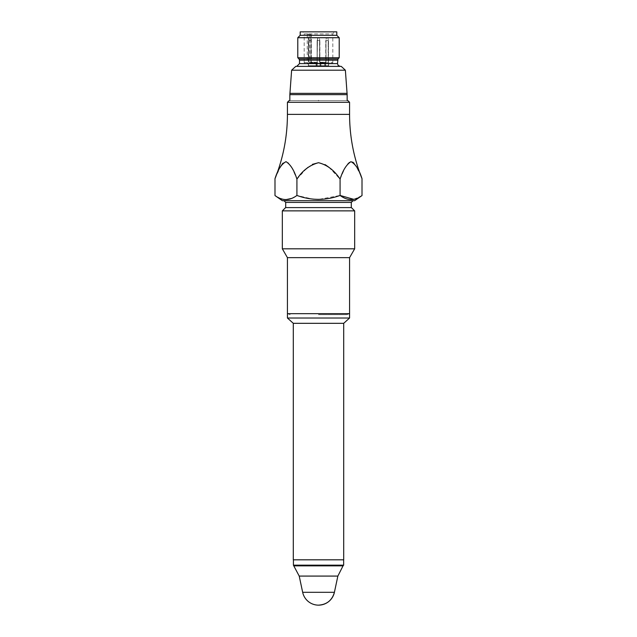 <?xml version="1.0" encoding="UTF-8"?>
<svg xmlns="http://www.w3.org/2000/svg" width="637" height="637" viewBox="0 0 637 637"><rect width="100%" height="100%" fill="white"/><g stroke="black" fill="none" stroke-linecap="round" stroke-linejoin="round"><path stroke-width="0.48" stroke-dasharray="3.19 2.39" d="M288.147 162.61L292.184 168.359L296.922 179.124L296.922 195.448L313.046 199.142M276.402 196.499L277.708 197.271M279.038 197.948L280.391 198.537M283.17 199.357L285.973 199.62M291.523 198.465L292.972 197.828M294.19 197.183L296.922 195.448M275.901 176.465L277.294 173.176M278.337 170.859L279.778 167.945M283.067 163.096L286.013 161.663L287.884 162.403M353.814 199.357L362.007 195.567M328.971 167.324L340.078 179.124L340.078 195.448L318.5 199.413M340.078 179.124L344.816 168.359L347.619 163.884L349.227 162.324L350.987 161.663L352.667 162.093M353.933 163.088L354.339 163.526M354.522 163.741L357.222 167.953M358.655 170.851L362.007 178.694M296.922 179.124L306.118 168.996M308.029 167.324L312.337 164.378M318.5 162.706L325.133 164.633M282.342 200.679L354.658 200.679M353.025 200.679L283.975 200.679L353.025 200.679M318.5 100.558L347.85 100.558L318.5 100.558C280.638 100.558 280.638 100.558 318.5 100.558M347.157 100.558L289.843 100.558L347.157 100.558M318.5 314.614L346.982 314.614L318.5 314.614M282.326 210.879L354.674 210.879M354.666 210.863L282.334 210.863M282.326 248.812L354.674 248.812M293.299 323.317L343.701 323.317M293.299 559.819L343.701 559.819M287.43 318.03L349.57 318.03M318.5 313.683L349.57 313.683L318.5 313.675M318.5 314.686L346.815 314.686L318.5 314.686M293.418 559.819L343.654 559.819L293.418 559.819M343.654 565.17L293.418 565.17M325.754 62.235L320.921 62.235L320.921 65.683L320.228 65.683L328.509 65.683L328.509 40.481L328.166 61.542L328.166 40.481L326.096 40.481L325.913 39.884L325.754 40.481L326.494 37.718L325.913 39.884L326.096 61.542L325.754 40.481L325.754 62.92L325.754 62.235L325.754 62.92L320.921 62.92L320.921 65.683L328.509 65.683L328.166 40.481L326.096 40.481L325.754 62.92L320.228 62.92A0.693 0.693 0 0 1 320.921 62.235L320.921 62.92L320.228 62.92L320.228 65.683L320.228 62.92A0.693 0.693 0 0 1 320.921 62.235L325.754 62.235M328.35 39.884L327.776 37.718L328.35 39.884M327.776 37.718L326.494 37.718L327.776 37.718M311.246 62.235L316.079 62.235L316.079 65.683L316.772 65.683L308.491 65.683L308.491 40.481L308.834 61.542L308.834 40.481L310.904 40.481L311.087 39.884L311.246 40.481L310.506 37.718L311.087 39.884L310.904 61.542L311.246 40.481L311.246 62.92L311.246 62.235L311.246 62.92L316.079 62.92L316.079 65.683L308.491 65.683L308.834 40.481L310.904 40.481L311.246 62.92L316.772 62.92A0.693 0.693 0 0 0 316.079 62.235L316.079 62.92L316.772 62.92L316.772 65.683L316.772 62.92A0.693 0.693 0 0 0 316.079 62.235L311.246 62.235M308.65 39.884L309.224 37.718L308.65 39.884M309.224 37.718L310.506 37.718L309.224 37.718M319.878 62.235L324.711 62.235L324.711 65.683L325.403 65.683L317.122 65.683L317.122 40.481L317.863 37.718L317.465 40.481L319.535 40.481L319.718 39.884L319.878 40.481L319.137 37.718L319.878 40.481L319.137 37.718L319.718 39.884L319.535 61.542L319.878 40.481L319.878 62.92L319.878 62.235L319.878 62.92L319.878 62.235L324.711 62.235L324.711 65.683L317.122 65.683L317.122 40.481L317.122 61.542L317.465 40.481L319.535 40.481L319.535 61.542L319.878 62.92L324.711 62.92L324.711 65.683L325.403 65.683L317.122 65.683L317.282 39.884L317.122 61.542L317.465 40.481L319.535 40.481L319.878 61.542L319.878 40.481L319.878 62.92L324.711 62.92L324.711 65.683L317.122 65.683L317.465 40.481L319.535 40.481L319.878 62.92L325.403 62.92A0.693 0.693 0 0 0 324.711 62.235L324.711 62.92L325.403 62.92L325.403 65.683L325.403 62.92A0.693 0.693 0 0 0 324.711 62.235L324.711 62.92L325.403 62.92A0.693 0.693 0 0 0 324.711 62.235L319.878 62.235L319.878 62.92L325.403 62.92L325.403 65.683L325.403 62.92A0.693 0.693 0 0 0 324.711 62.235L319.878 62.235M317.863 37.718L319.137 37.718L317.863 37.718L317.282 39.884L317.863 37.718L319.137 37.718L317.863 37.718M317.282 39.884L317.465 40.481L317.282 39.884M316.947 65.683L308.316 65.683L325.579 65.683L316.947 65.683L316.947 63.27L308.316 63.27L325.579 63.27L316.947 63.27L325.579 63.27L316.947 63.27L316.947 65.683M307.886 33.92L304.175 33.944L302.965 31.85L334.035 31.85L302.965 31.85M308.857 33.92L332.825 33.944L304.175 33.944L304.175 62.577L307.225 62.577L307.392 63.27L332.14 63.27L307.392 63.27M309.104 33.92A1.035 0.733 90 0 0 308.372 34.955L307.225 34.955L307.751 33.944M307.225 34.955L307.225 62.577M309.025 33.944L309.662 34.955L309.662 62.577L332.825 62.577L304.175 62.577L304.86 63.27M297.782 37.718L339.218 37.718M300.202 35.306L336.798 35.306M300.202 31.85L336.798 31.85M297.782 57.744L339.218 57.744M295.759 66.375L341.241 66.375M318.5 66.375L296.746 66.375L318.5 66.375M310.593 63.27L309.94 63.198L311.318 62.577L308.372 62.577L307.504 63.198M309.94 63.198L309.662 62.577M320.053 65.683L328.684 65.683L320.053 65.683L320.053 63.27L328.684 63.27L320.053 63.27L320.053 65.683M308.316 65.683L308.316 63.27L308.316 65.683M328.684 65.683L328.684 63.27L328.684 65.683M325.579 65.683L325.579 63.27L325.579 65.683M287.43 257.651L349.57 257.651M287.43 114.365L349.57 114.365M285.702 202.407L351.298 202.407M343.032 565.863L294.039 565.863M337.857 576.079L299.215 576.079M334.409 592.306L302.663 592.306M337.992 58.962L299.008 58.962M299.509 60.189L337.491 60.189M299.509 63.612L337.491 63.612M347.157 94.642L289.843 94.642M310.076 33.92A1.035 0.733 -90 0 1 310.808 34.955L308.372 34.955L308.372 62.577M309.662 34.955L310.808 34.955L310.808 62.577M349.57 102.286L287.43 102.286M289.891 93.352L347.109 93.352M291.627 70.205L345.373 70.205M346.982 314.614L349.554 313.683L346.815 314.614M290.018 314.614L287.446 313.683L290.185 314.614M332.14 63.27L332.825 62.577L332.825 33.944L334.035 31.85M310.283 33.92L311.318 34.955L311.318 62.577L312.003 63.27M347.85 100.558L289.15 100.558"/><path stroke-width="0.96" d="M296.922 179.124L296.922 195.448C289.62 200.886 282.31 200.926 274.993 195.567L282.342 200.679L354.658 200.679L362.007 195.567L362.007 178.694C359.26 169.816 355.589 164.139 350.987 161.663C346.48 164.489 342.841 170.31 340.078 179.124C334.306 170.31 327.115 164.832 318.5 162.706C309.614 165.126 302.416 170.605 296.922 179.124C294.143 170.27 290.504 164.45 286.013 161.663C281.443 164.091 277.772 169.768 274.993 178.694L274.993 195.567L276.402 196.499M277.708 197.271L279.038 197.948M280.391 198.537L283.17 199.357M285.973 199.62L291.523 198.465M292.972 197.828L294.19 197.183M362.007 178.694C353.758 158.048 349.609 136.605 349.57 114.365L287.43 114.365C287.391 136.605 283.242 158.048 274.993 178.694L275.901 176.465M277.294 173.176L278.337 170.859M279.778 167.945L282.478 163.741M282.661 163.526L283.067 163.096M362.007 195.567C354.69 200.926 347.38 200.886 340.078 195.448L353.814 199.357M352.667 162.093L353.933 163.088M357.222 167.953L358.655 170.851M306.118 168.996L308.029 167.324M312.337 164.378L318.5 162.706M325.133 164.633L328.971 167.324M340.078 179.124L340.078 195.448C325.69 200.655 311.31 200.655 296.922 195.448M313.046 199.142L318.5 199.413M285.615 207.59L282.334 210.863L354.666 210.863L351.385 207.59L285.615 207.59L351.298 207.59L351.298 202.407L353.025 200.679M318.5 100.558C280.638 100.558 280.638 100.558 318.5 100.558M354.666 210.863L282.334 210.863M282.326 248.812L287.43 257.651L349.57 257.651L354.674 248.812L282.326 248.812L282.326 210.879M293.299 323.317L293.299 559.819L343.701 559.819L343.701 323.317L293.299 323.317L287.43 318.03L287.43 313.675L349.57 313.683L287.43 313.675L287.43 257.651M343.701 323.317L349.57 318.03L287.43 318.03M293.418 559.819L293.418 565.17L343.654 565.17L343.654 559.819M302.663 592.306A16.228 16.228 0 0 0 318.532 605.15C326.837 604.593 332.132 600.309 334.409 592.306L302.663 592.306L299.215 576.079L293.418 565.17M339.218 37.718L297.782 37.718L300.202 35.306L300.202 31.85L336.798 31.85L336.798 35.306L339.218 37.718L339.218 57.744L297.782 57.744L297.782 37.718M336.798 35.306L300.202 35.306M337.491 60.189L299.509 60.189L299.509 63.612L337.491 63.612L337.992 58.962L299.008 58.962L297.782 57.744M347.157 94.642L345.373 70.205L341.241 66.375L295.759 66.375L291.627 70.205L289.843 94.642L347.157 94.642L347.157 100.558M349.57 114.365L349.57 102.286L347.85 100.558M351.298 202.407L285.702 202.407L283.975 200.679M294.039 565.863L343.032 565.863L343.654 565.17M299.215 576.079L337.857 576.079L343.032 565.863M287.43 114.365L287.43 102.286L349.57 102.286M347.109 93.352L289.891 93.352M345.373 70.205L291.627 70.205M354.674 248.812L354.674 210.879M349.57 318.03L349.57 257.651M318.532 605.15A16.228 16.228 0 0 0 334.409 592.306L337.857 576.079M337.992 58.962L339.218 57.744M289.843 94.642L289.843 100.558M299.008 58.962L299.509 60.189M285.702 202.407L285.702 207.59M287.43 102.286L289.15 100.558M337.491 63.612L338.183 65.444L340.254 66.375M299.509 63.612L296.746 66.375"/></g></svg>
